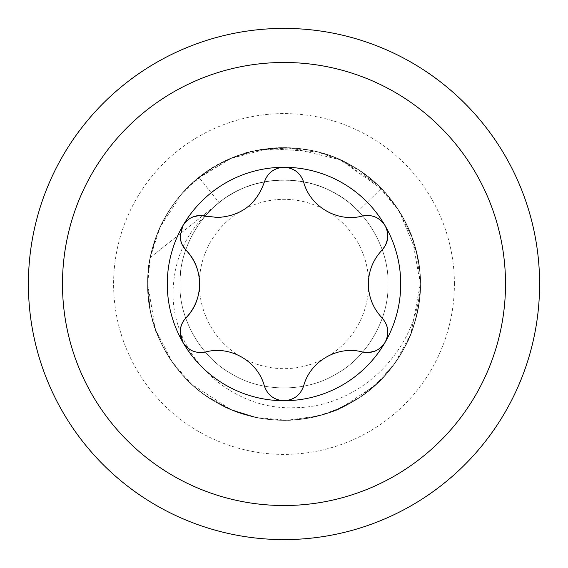 <?xml version="1.0" encoding="UTF-8"?>
<svg xmlns="http://www.w3.org/2000/svg" width="568" height="568" viewBox="0 0 568 568"><rect width="100%" height="100%" fill="white"/><g stroke="black" fill="none" stroke-linecap="round" stroke-linejoin="round"><path stroke-width="0.43" stroke-dasharray="2.84 2.13" d="M147.68 284A136.32 136.32 0 0 1 284 147.68A136.32 136.32 0 0 1 420.32 284C421.662 238.113 392.573 187.724 352.16 165.941C306.77 137.804 238.595 143.328 198.999 177.422L219.127 202.662L198.999 177.422L198.644 177.706C173.155 198.665 157.031 225.29 150.264 257.588C157.066 225.127 173.318 198.402 199.006 177.422L230.878 158.458L267.954 148.624L317.242 151.798L343.221 161.213L376.946 184.28L399.283 211.239L416.798 253.221L420.32 284C421.122 277.951 419.532 266.037 415.549 248.251C413.305 239.341 409.329 229.465 403.621 218.63C398.374 208.357 387.383 194.504 383.073 190.365C371.309 177.969 357.712 168.1 342.277 160.765C335.61 157.4 323.874 153.516 322.283 153.168C318.336 151.592 310.007 149.98 297.305 148.333C269.686 147.652 251.468 149.576 242.664 154.098C237.204 155.632 229.926 158.664 220.831 163.201C210.068 169.001 204.608 172.963 198.275 178.011C191.217 183.968 186.496 187.98 177.947 198.353C168.114 211.14 161.291 222.777 157.471 233.278C150.747 254.223 147.808 265.703 148.66 267.698L147.68 284C146.338 329.887 175.427 380.276 215.84 402.059C254.904 426.163 313.096 426.163 352.16 402.059C392.573 380.276 421.662 329.887 420.32 284C421.662 238.113 392.573 187.724 352.16 165.941C313.096 141.837 254.904 141.837 215.84 165.941C175.427 187.724 146.338 238.113 147.68 284C147.907 293.848 148.511 301.217 149.483 306.095C150.186 312.343 152.643 321.367 156.853 333.16C162.64 347.062 168.81 358.131 175.37 366.36C182.236 374.986 182.016 374.617 188.008 380.794C201.072 393.446 215.194 402.96 230.367 409.329L256.906 417.601C273.925 420.604 288.494 421.172 300.614 419.305C324.292 414.576 337.555 410.841 340.395 408.108L349.916 403.323L362.576 395.399L383.301 377.393L398.282 358.316C401.406 353.836 408.023 341.858 411.48 332.287C418.084 312.457 421.03 296.361 420.32 284C421.144 276.368 419.106 262.92 414.214 243.658C410.096 225.979 391.387 196.677 378.849 186.091L359.232 170.322C350.279 164.528 341.588 160.034 333.167 156.853C326.195 154.12 318.833 151.968 311.086 150.399L284.021 147.68C264.993 148.021 248.138 151.258 233.448 157.4C214.015 166.005 199.283 175.54 189.229 186.013C181.661 192.304 164.365 214.115 157.073 234.279C149.938 253.683 148.177 264.873 147.68 284C146.338 329.887 175.427 380.276 215.84 402.059C254.904 426.163 313.096 426.163 352.16 402.059C392.573 380.276 421.662 329.887 420.32 284C421.662 238.113 392.573 187.724 352.16 165.941C313.096 141.837 254.904 141.837 215.84 165.941C175.427 187.724 146.338 238.113 147.68 284L155.433 329.312L172.36 362.228L191.856 384.458L231.133 409.656L256.608 417.537L286.989 420.285L318.463 415.932L341.361 407.668L374.908 385.58L394.568 363.733L410.863 333.892L420.32 284C421.115 274.01 418.63 259.185 412.858 239.519C409.649 229.735 404.551 219.425 397.557 208.584C392.026 200.369 386.233 193.305 380.184 187.397C367.446 174.774 352.806 165.011 336.263 158.096C326.849 154.411 327.346 154.602 317.384 151.833C308.09 149.199 296.191 147.822 281.685 147.701C255.955 148.873 246.803 152.792 236.643 156.172C229.55 158.394 219.972 163.307 207.888 170.904L188.434 186.787C182.058 192.552 174.944 201.59 167.091 213.887C160.545 225.24 155.98 235.585 153.403 244.914C147.978 265.015 147.971 272.328 147.68 284C146.338 329.887 175.427 380.276 215.84 402.059C254.904 426.163 313.096 426.163 352.16 402.059C392.573 380.276 421.662 329.887 420.32 284C421.662 238.113 392.573 187.724 352.16 165.941C313.096 141.837 254.904 141.837 215.84 165.941C175.427 187.724 146.338 238.113 147.68 284C147.247 298.626 150.357 315.141 157.009 333.558C165.366 353.665 176.421 370.116 190.181 382.896C201.47 393.837 215.428 402.882 232.064 410.039C238.752 412.688 240.995 413.596 251.333 416.351C261.592 419.063 273.705 420.37 287.678 420.27C313.692 418.517 317.846 416.344 333.53 411.005C341.872 407.824 350.534 403.323 359.516 397.493L379.303 381.469C385.871 375.54 393.155 366.282 401.164 353.679C407.661 342.355 412.198 331.939 414.789 322.439C419.383 303.497 421.229 290.688 420.32 284C420.987 270.695 417.849 254.102 410.905 234.222C403.273 213.582 386.737 192.36 375.76 183.187C370.684 178.537 365.217 174.277 359.359 170.407L335.724 157.876C318.967 151.052 301.544 147.652 283.453 147.68C266.662 147.282 245.142 152.465 234.002 157.18C227.96 159.281 214.498 166.254 208.818 170.286C202.74 173.986 192.147 183.045 190.827 184.494C185.658 189.037 168.49 206.205 157.741 232.603C150.442 252.327 147.091 269.459 147.68 284C146.338 329.887 175.427 380.276 215.84 402.059C254.904 426.163 313.096 426.163 352.16 402.059C392.573 380.276 421.662 329.887 420.32 284C421.662 238.113 392.573 187.724 352.16 165.941C313.096 141.837 254.904 141.837 215.84 165.941C175.427 187.724 146.338 238.113 147.68 284C147.055 298.42 150.385 315.496 157.67 335.219C168.085 361.063 185.345 378.778 190.883 383.556C192.332 385.076 201.839 393.305 208.392 397.437L231.432 409.776C242.06 413.937 241.734 413.689 249.735 415.946C257.446 418.382 268.991 419.837 284.383 420.32C310.32 419.383 319.947 416.11 336.462 409.819L359.445 397.543C364.493 394.327 370.159 389.868 376.449 384.181C390.961 372.09 409.216 343.711 413.724 325.89C418.999 306.578 421.2 292.612 420.32 284C421.229 277.468 419.411 264.738 414.86 245.809C412.297 236.323 407.774 225.901 401.299 214.548C394.206 202.506 384.983 191.863 379.317 186.538L359.459 170.471C350.832 164.855 342.291 160.403 333.821 157.109C321.055 151.904 303.191 147.772 284.682 147.68C267.407 147.268 246.995 151.762 233.1 157.542C228.655 159.047 215.038 165.899 209.201 170.038C201.768 174.994 195.42 180.028 190.145 185.132C176.407 197.955 165.402 214.285 157.13 234.137C150.442 252.412 147.289 269.033 147.68 284C146.338 329.887 175.427 380.276 215.84 402.059C254.904 426.163 313.096 426.163 352.16 402.059C392.573 380.276 421.662 329.887 420.32 284C421.662 238.113 392.573 187.724 352.16 165.941C313.096 141.837 254.904 141.837 215.84 165.941C175.427 187.724 146.338 238.113 147.68 284C147.801 292.442 147.928 293.123 148.624 300.046C149.192 306.067 150.761 313.678 153.346 322.894C155.895 332.195 160.439 342.547 166.985 353.935C170.698 360.041 174.475 365.437 178.331 370.123L187.184 379.971C199.808 392.644 214.342 402.492 230.793 409.507L249.849 415.975C255.025 417.842 264.993 419.269 279.754 420.256C309.773 420.27 320.636 415.577 336.199 409.933L359.21 397.692C368.114 391.551 369.157 390.592 375.625 384.941C388.107 375.079 408.016 346.565 412.801 328.645C418.651 309.056 421.158 294.174 420.32 284L412.091 237.353L397.522 208.527L381.895 189.13L340.026 159.722L290.141 147.815L255.401 150.712L231.233 158.309L197.06 178.998L181.739 193.851L160.112 227.129L150.222 257.787L147.68 284C146.338 329.887 175.427 380.276 215.84 402.059C254.904 426.163 313.096 426.163 352.16 402.059C392.573 380.276 421.662 329.887 420.32 284C417.934 349.732 360.204 407.824 294.188 407.696C228.386 410.671 167.013 350.91 173.503 284C175.91 255.053 187.994 230.757 209.762 211.104C248.706 169.91 319.401 169.946 358.238 211.104L381.27 188.491A136.32 136.32 0 0 1 420.32 284C421.662 238.113 392.573 187.724 352.16 165.941C313.096 141.837 254.904 141.837 215.84 165.941C175.427 187.724 146.338 238.113 147.68 284L150.222 310.192C151.372 315.581 151.819 318.648 155.667 329.98C159.154 340.473 167.489 355.951 172.921 363.023C178.806 370.996 183.897 376.975 188.193 380.979C213.241 405.85 246.256 419.752 283.943 420.32C302.531 420.171 319.954 416.713 336.199 409.933C337.605 409.72 353.218 402.045 359.366 397.593C366.964 392.438 373.318 387.34 378.444 382.307C389.407 372.651 405.353 350.612 412.12 330.562C418.332 310.852 421.065 295.332 420.32 284A136.32 136.32 0 0 1 284 420.32A136.32 136.32 0 0 1 147.68 284C149.434 309.929 152.877 327.289 158.018 336.071L162.242 345.294L172.097 361.851C178.87 371.117 184.494 377.748 188.966 381.731C191.693 384.671 197.053 389.137 205.048 395.129L228.038 408.307L246.626 415.094C252.398 417.196 262.309 418.872 276.368 420.107C306.4 421.222 321.14 415.35 334.573 410.593L358.039 398.466C364.997 394.142 374.092 386.467 375.562 384.998C379.396 381.987 385.168 375.668 392.864 366.04C401.384 354.212 407.433 343.356 411.026 333.48C417.956 313.266 421.051 296.773 420.32 284A136.32 136.32 0 0 1 284 420.32A136.32 136.32 0 0 1 147.68 284C147.85 270.325 149.526 258.106 152.7 247.336C155.49 235.947 163.889 217.707 170.691 208.207C178.096 197.131 187.035 187.27 197.515 178.629L214.129 166.949C220.618 163.094 226.369 160.439 226.888 160.219C231.531 157.471 241.215 154.269 255.941 150.598L282.246 147.694C291.164 147.289 306.422 149.178 312.961 150.79C327.274 154.098 339.678 158.77 350.165 164.812C363.612 172.693 373.985 180.588 381.27 188.491M182.442 245.22L181.121 242.011M205.588 351.975L198.764 352.501L192.105 350.726L186.425 346.849L182.924 342.376M207.938 216.557L217.438 217.487M180.177 235.862L180.78 230.935L183.286 225.013M187.057 220.561L189.847 218.488M264.34 182.108L267.294 175.938L272.157 171.053L278.356 168.071L283.226 167.29M287.848 167.645L290.702 168.405L296.688 171.692L301.26 176.762L303.66 182.108M362.412 216.025L369.235 215.499L375.895 217.274L381.575 221.151L385.104 225.674L387.504 232.269M368.667 284A84.667 84.667 0 0 1 284 368.667A84.667 84.667 0 0 1 199.332 284A84.667 84.667 0 0 1 284 199.332A84.667 84.667 0 0 1 368.667 284M382.072 317.917L385.935 323.547L387.731 330.207L387.22 337.065L384.714 342.987M380.943 347.438L378.153 349.512M303.66 385.892L300.706 392.062L295.843 396.947L289.644 399.929L284.774 400.71M280.152 400.355L277.298 399.595L271.312 396.308L266.74 391.238L264.34 385.892M181.114 326.025L183.925 320.338M539.6 284A255.6 255.6 0 0 0 284 28.4A255.6 255.6 0 0 0 28.4 284A255.6 255.6 0 0 1 284 28.4A255.6 255.6 0 0 1 539.6 284M209.762 211.104C190.06 232.184 180.127 256.48 179.964 284C178.934 319.017 201.136 357.478 231.978 374.099C261.798 392.502 306.202 392.502 336.022 374.099C366.864 357.478 389.066 319.017 388.036 284C389.066 248.983 366.864 210.522 336.022 193.901C306.202 175.498 261.798 175.498 231.978 193.901C201.136 210.522 178.934 248.983 179.964 284C178.934 319.017 201.136 357.478 231.978 374.099C261.798 392.502 306.202 392.502 336.022 374.099C366.864 357.478 389.066 319.017 388.036 284C389.066 248.983 366.864 210.522 336.022 193.901C306.202 175.498 261.798 175.498 231.978 193.901C201.136 210.522 178.934 248.983 179.964 284C178.934 319.017 201.136 357.478 231.978 374.099C261.798 392.502 306.202 392.502 336.022 374.099C366.864 357.478 389.066 319.017 388.036 284C389.066 248.983 366.864 210.522 336.022 193.901C306.202 175.498 261.798 175.498 231.978 193.901C201.136 210.522 178.934 248.983 179.964 284C178.934 319.017 201.136 357.478 231.978 374.099C261.798 392.502 306.202 392.502 336.022 374.099C366.864 357.478 389.066 319.017 388.036 284C389.066 248.983 366.864 210.522 336.022 193.901C306.202 175.498 261.798 175.498 231.978 193.901C201.136 210.522 178.934 248.983 179.964 284C178.934 319.017 201.136 357.478 231.978 374.099C261.798 392.502 306.202 392.502 336.022 374.099C366.864 357.478 389.066 319.017 388.036 284C389.066 248.983 366.864 210.522 336.022 193.901C306.202 175.498 261.798 175.498 231.978 193.901C201.136 210.522 178.934 248.983 179.964 284C178.934 319.017 201.136 357.478 231.978 374.099C261.798 392.502 306.202 392.502 336.022 374.099C366.864 357.478 389.066 319.017 388.036 284C389.066 248.983 366.864 210.522 336.022 193.901C306.202 175.498 261.798 175.498 231.978 193.901C201.136 210.522 178.934 248.983 179.964 284C178.934 319.017 201.136 357.478 231.978 374.099C261.798 392.502 306.202 392.502 336.022 374.099C366.864 357.478 389.066 319.017 388.036 284C389.066 248.983 366.864 210.522 336.022 193.901C301.374 172.423 249.345 176.641 219.127 202.662L219.127 202.662C249.352 176.634 301.374 172.431 336.022 193.901C366.864 210.522 389.066 248.983 388.036 284C389.066 319.017 366.864 357.478 336.022 374.099C306.202 392.502 261.798 392.502 231.978 374.099C201.136 357.478 178.934 319.017 179.964 284C178.934 248.983 201.136 210.522 231.978 193.901C261.798 175.498 306.202 175.498 336.022 193.901C366.864 210.522 389.066 248.983 388.036 284C389.066 319.017 366.864 357.478 336.022 374.099C306.202 392.502 261.798 392.502 231.978 374.099C201.136 357.478 178.934 319.017 179.964 284C178.934 248.983 201.136 210.522 231.978 193.901C261.798 175.498 306.202 175.498 336.022 193.901C366.864 210.522 389.066 248.983 388.036 284C389.066 319.017 366.864 357.478 336.022 374.099C306.202 392.502 261.798 392.502 231.978 374.099C201.136 357.478 178.934 319.017 179.964 284C178.934 248.983 201.136 210.522 231.978 193.901C261.798 175.498 306.202 175.498 336.022 193.901C366.864 210.522 389.066 248.983 388.036 284C389.066 319.017 366.864 357.478 336.022 374.099C306.202 392.502 261.798 392.502 231.978 374.099C201.136 357.478 178.934 319.017 179.964 284C178.934 248.983 201.136 210.522 231.978 193.901C261.798 175.498 306.202 175.498 336.022 193.901C366.864 210.522 389.066 248.983 388.036 284C389.066 319.017 366.864 357.478 336.022 374.099C306.202 392.502 261.798 392.502 231.978 374.099C201.136 357.478 178.934 319.017 179.964 284C178.934 248.983 201.136 210.522 231.978 193.901C261.798 175.498 306.202 175.498 336.022 193.901C366.864 210.522 389.066 248.983 388.036 284C389.066 319.017 366.864 357.478 336.022 374.099C306.202 392.502 261.798 392.502 231.978 374.099C201.136 357.478 178.934 319.017 179.964 284C178.934 248.983 201.136 210.522 231.978 193.901C261.798 175.498 306.202 175.498 336.022 193.901C366.864 210.522 389.066 248.983 388.036 284C389.066 319.017 366.864 357.478 336.022 374.099C306.202 392.502 261.798 392.502 231.978 374.099C201.136 357.478 178.934 319.017 179.964 284C178.934 248.983 201.136 210.522 231.978 193.901C270.759 170.13 328.105 177.983 358.238 211.104M150.264 257.588L219.127 202.662L150.264 257.588M454.4 284A170.4 170.4 0 0 0 284 113.6A170.4 170.4 0 0 0 113.6 284A170.4 170.4 0 0 0 284 454.4A170.4 170.4 0 0 0 454.4 284M505.52 284A221.52 221.52 0 0 1 284 505.52A221.52 221.52 0 0 1 62.48 284A221.52 221.52 0 0 1 284 62.48A221.52 221.52 0 0 1 505.52 284"/><path stroke-width="0.85" d="M28.4 284A255.6 255.6 0 0 0 284 539.6A255.6 255.6 0 0 0 539.6 284A255.6 255.6 0 0 1 284 539.6A255.6 255.6 0 0 1 28.4 284A255.6 255.6 0 0 1 284 28.4A255.6 255.6 0 0 1 539.6 284A255.6 255.6 0 0 0 284 28.4A255.6 255.6 0 0 0 28.4 284M183.925 320.338L185.928 317.917C194.874 308.353 199.446 297.043 199.652 284C199.439 270.957 194.867 259.654 185.928 250.083C182.179 246.1 180.262 241.364 180.177 235.862L182.917 225.638A116.724 116.724 0 0 0 182.917 342.362L180.177 332.138C180.262 326.628 182.179 321.886 185.928 317.917C204.061 299.954 204.075 268.089 185.928 250.083L182.442 245.22M181.121 242.011L180.177 235.862M182.917 342.362A116.724 116.724 0 0 0 284 400.724C274.138 400.135 267.585 395.193 264.34 385.892C257.851 361.205 230.26 345.259 205.588 351.975C195.932 353.821 188.37 350.612 182.917 342.362L180.539 335.993L180.177 332.138L181.114 326.025M189.847 218.488L193.077 216.855L199.751 215.435L207.938 216.557M205.588 216.025L217.438 217.487C240.903 216.103 256.537 204.31 264.34 182.108C267.578 172.814 274.131 167.872 284 167.276A116.724 116.724 0 0 0 182.917 225.638C188.384 217.381 195.939 214.179 205.588 216.025M387.504 232.269L387.61 238.83L385.509 245.319L382.072 250.083C373.126 259.647 368.554 270.957 368.348 284C368.561 297.043 373.133 308.346 382.072 317.917C388.498 325.357 389.506 333.508 385.083 342.362A116.724 116.724 0 0 0 284 167.276C293.862 167.865 300.415 172.807 303.66 182.108C310.149 206.795 337.74 222.741 362.412 216.025C372.068 214.179 379.63 217.388 385.083 225.638C389.499 234.499 388.498 242.65 382.072 250.083C373.126 259.647 368.554 270.957 368.348 284C368.561 297.043 373.133 308.346 382.072 317.917M183.286 225.013L187.057 220.561M283.226 167.29L287.848 167.645M284 400.724A116.724 116.724 0 0 0 385.083 342.362C379.616 350.619 372.061 353.821 362.412 351.975C337.79 345.252 310.178 361.17 303.66 385.892C300.422 395.186 293.869 400.128 284 400.724M303.66 182.108C310.149 206.795 337.74 222.741 362.412 216.025M217.438 217.487C240.903 216.103 256.537 204.31 264.34 182.108M384.714 342.987L380.943 347.438M378.153 349.512L374.923 351.145L368.249 352.565L362.412 351.975C337.79 345.252 310.178 361.17 303.66 385.892M284.774 400.71L280.152 400.355M264.34 385.892C257.851 361.205 230.26 345.259 205.588 351.975M62.48 284A221.52 221.52 0 0 0 284 505.52A221.52 221.52 0 0 0 505.52 284A221.52 221.52 0 0 0 284 62.48A221.52 221.52 0 0 0 62.48 284"/></g></svg>
